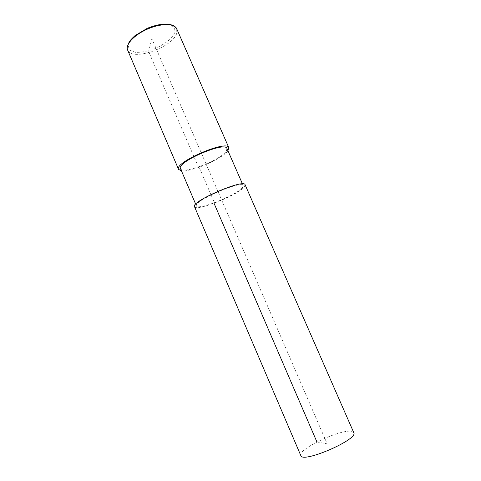 <?xml version="1.0" encoding="UTF-8"?>
<svg xmlns="http://www.w3.org/2000/svg" width="481" height="481" viewBox="0 0 481 481"><rect width="100%" height="100%" fill="white"/><g stroke="black" fill="none" stroke-linecap="round" stroke-linejoin="round"><path stroke-width="0.36" stroke-dasharray="2.4 1.8" d="M353.769 432.629L351.208 431.319C339.784 429.244 297.246 449.555 300.799 455.555M245.112 184.788L244.198 187.031C237.728 195.214 195.767 211.905 194.51 206.686M242.394 187.692C236.484 195.238 197.553 210.732 196.422 205.886C192.647 201.268 242.436 179.726 243.224 185.636L242.394 187.692M226.966 148.521L226.353 151.04C221.098 159.945 182.257 174.952 180.495 168.633M227.934 150.733C222.481 158.796 191.053 172.39 181.445 170.851M316.925 441.979L327.182 443.849L151.846 38.678L148.755 50.854L149.092 52.609L198.593 167.46L198.972 166.835L214.46 202.754L214.039 203.283M173.966 26.022L176.719 28.8L176.767 33.117C173.22 47.288 131.68 61.815 127.615 50.048C127.176 48.527 127.134 47.222 127.477 46.14M175.054 32.287L171.116 38.336C166.492 42.526 160.744 46.134 153.878 49.14C146.873 51.509 140.596 52.561 135.047 52.291L129.413 49.922L128.09 45.22L131.553 39.045C136.195 34.56 142.232 30.682 149.657 27.411C157.221 24.928 163.78 23.954 169.342 24.507L174.495 27.333L175.054 32.287M243.224 185.636L242.466 183.922M196.422 205.886L195.689 204.166"/><path stroke-width="0.72" d="M300.799 455.555C302.218 463.798 358.808 439.309 353.769 432.629L245.112 184.788C244.294 178.385 190.398 201.701 194.51 206.686L300.799 455.555M195.689 204.166L180.495 168.633C175.998 162.277 225.415 140.891 226.966 148.521L242.466 183.922M181.445 170.851L178.595 169.414C173.701 162.56 227.188 139.412 228.836 147.673L227.934 150.733M316.925 441.979L214.039 203.283M178.595 169.414L127.615 50.048C125.114 44.679 134.265 34.746 147.655 28.998C161.015 23.172 174.519 23.298 176.719 28.8L228.836 147.673M127.477 46.14L129.233 41.877C129.756 40.843 131.686 38.757 135.017 35.624L147.258 28.325C154.503 25.385 161.057 23.96 166.913 24.05C170.803 24.579 173.154 25.234 173.966 26.022"/></g></svg>
